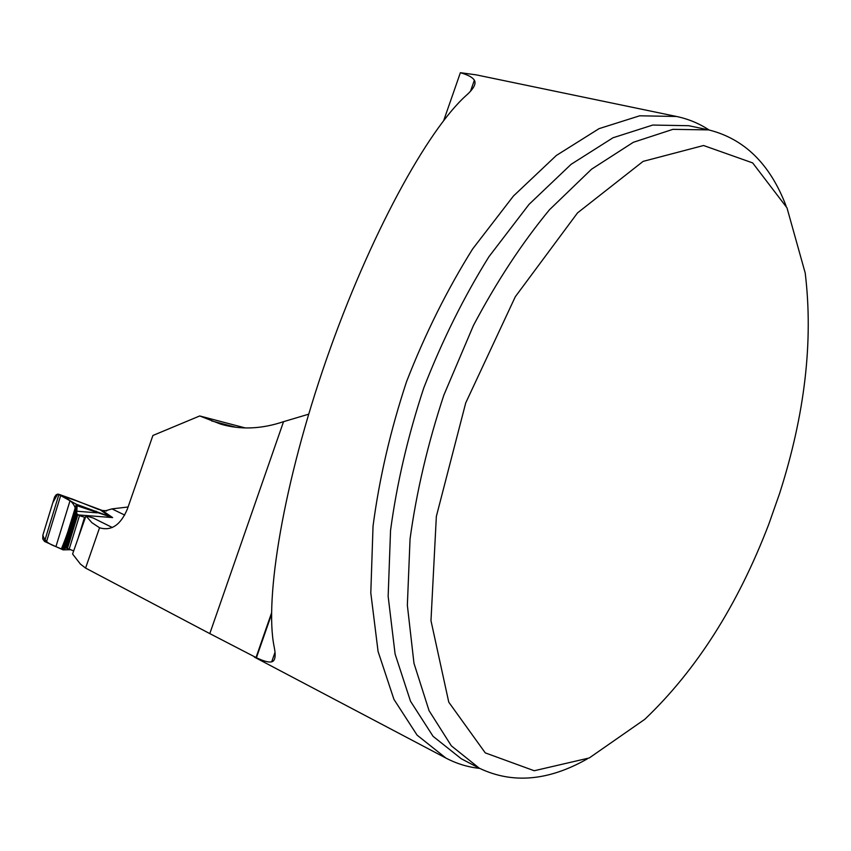 <?xml version="1.0" encoding="UTF-8"?>
<svg xmlns="http://www.w3.org/2000/svg" width="851" height="851" viewBox="0 0 851 851"><rect width="100%" height="100%" fill="white"/><g stroke="black" fill="none" stroke-linecap="round" stroke-linejoin="round"><path stroke-width="1.28" d="M209.803 633.612L85.579 568.074L80.419 564.085L72.59 554.012L85.962 515.887L91.865 522.652L99.556 527.78C111.375 531.258 120.661 524.993 127.405 508.962L152.903 435.478L199.708 415.958L220.803 424.16C240.546 429.936 261.459 429.106 283.543 421.67L209.803 633.612L256.417 657.727C263.427 661.078 268.427 662.472 271.395 661.897C275.171 661.238 276.086 656.164 274.139 646.696C264.31 598.87 283.479 482.708 326.476 359.271C369.398 235.823 427.606 129.895 466.22 95.44C473.879 88.6 476.539 83.441 474.198 79.983C472.39 77.25 467.784 74.814 460.38 72.697L476.188 74.856L676.502 116.47C688.31 118.949 699.171 123.459 709.096 129.99M779.495 493.793L768.74 524.354C737.785 605.082 696.469 670.067 644.813 719.297L589.243 757.975L534.226 770.74L485.261 752.88L448.764 702.16L430.978 620.677L436.35 516.419L465.72 402.927L515.312 296.722L577.531 212.888L643.111 161.382L703.543 145.51L752.667 162.913L786.973 207.804L805.206 273.001C813.46 341.102 804.897 414.703 779.495 493.793M85.579 568.074L99.556 527.78M245.301 427.936L199.708 415.958M128.086 506.994L111.992 508.887L124.703 515.078M111.992 508.887L105.322 510.834M479.687 768.4C467.869 767.134 456.615 763.687 445.924 758.071L417.086 735.136L393.949 699.384L378.078 651.472L370.802 592.913L373.036 526.141C379.301 478.549 390.471 430.383 406.544 381.663C425.16 333.869 447.2 289.617 472.667 248.917L513.451 196.007L556.331 155.478L599.072 128.639L639.665 115.8L676.502 116.47M256.417 657.727L271.554 614.252M283.543 421.67L308.658 414.192M443.733 120.491L460.38 72.697M201.102 629.027L199.187 628.059M112.332 527.524L93.153 517.993L85.962 515.887M587.328 758.869C548.448 780.952 512.43 784.058 479.262 768.176L451.338 745.827L429.064 710.67L413.98 663.312L407.352 605.252L410.054 538.928C416.543 491.58 427.819 443.637 443.871 395.077L473.443 325.476C496.59 281.702 521.94 243.131 549.491 209.75L591.551 169.2L633.335 142.287L672.886 129.352L708.649 129.895C744.317 138.766 770.123 164.083 786.047 205.857M85.387 517.536L79.483 515.642L76.696 513.664L77.111 505.76L63.57 549.778L65.835 547.831L73.686 550.895M62.4 549.586L76.345 504.239L112.63 517.589L77.111 505.76L76.345 504.239L58.006 494.112L56.209 494.729L54.57 497.027L42.869 535.119L42.752 538.906L44.518 541.427L63.123 549.884L69.835 549.629M58.73 494.261L72.484 499.122M46.337 542.31L60.761 495.314L76.718 500.931L58.953 494.357L44.518 541.427M96.025 511.174L97.301 512.855L76.611 511.206L65.261 548.14L67.069 548.235M106.63 510.983L102.269 510.462L105.386 510.664M77.994 514.898L112.63 517.589L102.269 510.462L76.718 500.931M100.29 509.94L110.066 516.727M101.439 510.185L97.876 509.228M72.792 499.218L97.344 508.983M42.869 535.119L52.794 502.76L57.655 494.123L64.782 497.601C70.122 499.845 73.601 503.281 75.207 507.93C70.963 523.418 66.335 537.119 61.325 549.023C54.283 545.374 45.252 544.332 42.869 535.119M236.004 427.287L211.537 420.883M708.649 129.895L688.767 125.714L652.749 125.054L612.997 137.766L571.095 164.328L529.003 204.41L488.931 256.715C463.88 296.935 442.169 340.655 423.798 387.865C407.916 435.978 396.832 483.517 390.545 530.481L388.152 596.338L395.098 654.047L410.501 701.213L433.074 736.328L461.263 758.752L479.262 768.176M84.547 517.355L78.069 538.396M79.483 515.642L69.133 549.299M70.059 500.622L55.932 546.619M76.516 513.1L65.835 547.831M76.696 513.664L66.176 547.884M77.207 514.355L66.825 548.118M77.771 514.781L67.431 548.416M445.924 758.071L254.385 657.11M255.906 657.855L271.565 612.901M271.703 661.823L274.99 652.387M470.571 91.1L474.358 80.239M220.803 424.16L226.345 425.617M63.006 549.884L70.037 549.725"/></g></svg>
